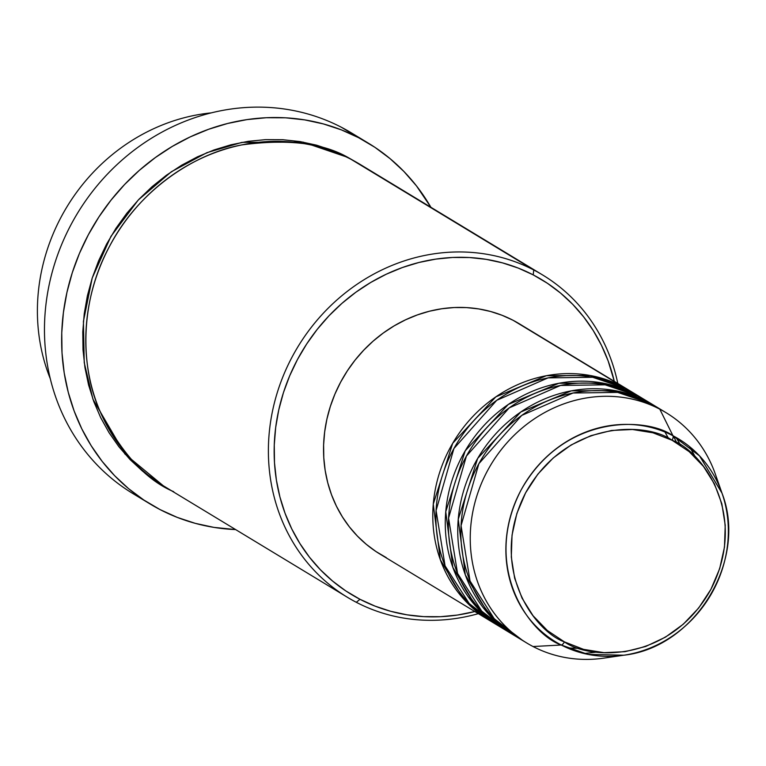 <?xml version="1.0" encoding="UTF-8"?>
<svg xmlns="http://www.w3.org/2000/svg" width="766" height="766" viewBox="0 0 766 766"><rect width="100%" height="100%" fill="white"/><g stroke="black" fill="none" stroke-linecap="round" stroke-linejoin="round"><path stroke-width="1.15" d="M661.393 410.011L650.42 403.481L659.785 409.159L672.969 435.749A4.491 1.819 117.5 0 1 672.088 440.268C701.359 450.322 749.512 514.024 710.934 589.293C669.829 663.251 589.38 660.043 564.437 641.889C535.166 631.835 487.013 568.133 525.591 492.864C566.696 418.906 647.146 422.114 672.088 440.268A4.491 1.819 -62.5 0 0 672.969 435.749C647.078 416.905 563.585 413.573 520.918 490.336C480.876 568.458 530.857 634.574 561.239 645.01A4.491 1.819 -62.5 0 0 564.437 641.889L547.393 630.542L533.069 615.759L522.019 598.112L514.666 578.273L511.305 556.997L512.042 535.108L516.868 513.459L525.591 492.864L537.866 474.125L553.243 457.953L571.11 444.979L590.797 435.701L611.527 430.473L632.524 429.496L652.977 432.8L672.088 440.268L689.132 451.614L703.456 466.398L714.506 484.045L721.859 503.884L725.22 525.16L724.483 547.048L719.657 568.698L710.934 589.293L698.659 608.032L683.282 624.204L665.415 637.178L645.728 646.456L624.999 651.684L604.001 652.661L583.548 649.357L564.437 641.889A4.491 1.819 117.5 0 1 561.239 645.01A118.644 108.389 -58.8 0 1 520.918 490.336A118.644 108.389 -58.8 0 1 672.969 435.749L659.785 409.159A134.586 122.953 121.2 0 0 487.3 471.08A134.586 122.953 121.2 0 0 533.04 646.533L561.239 645.01L533.04 646.533A134.586 122.953 -58.8 0 1 526.682 642.952A134.586 122.953 -58.8 0 1 489.235 467.586A134.586 122.953 -58.8 0 1 659.785 409.159L625.449 388.362A134.586 122.953 121.2 0 0 454.899 446.779A134.586 122.953 121.2 0 0 492.347 622.155L501.711 627.823A134.586 122.953 -58.8 0 1 464.263 452.457A134.586 122.953 -58.8 0 1 634.813 394.03L642.731 398.559A134.586 122.953 -58.8 0 0 641.171 397.602A134.586 122.953 -58.8 0 0 634.813 394.03L625.449 388.362L634.813 394.03L602.583 383.038L558.854 383.278L508.308 404.438L465.192 450.839L445.755 511.707L452.84 567.347L475.849 606.289L503.281 628.762A134.586 122.953 -58.8 0 1 501.711 627.823M489.225 620.259A134.586 122.953 -58.8 0 0 490.795 621.197L463.363 598.725L440.354 559.793L433.269 504.143L452.706 443.275L495.822 396.874L546.369 375.713L590.098 375.474L622.327 386.466L630.246 391.005A134.586 122.953 -58.8 0 0 628.685 390.047A134.586 122.953 -58.8 0 0 622.327 386.466L513.086 320.284A134.586 122.953 121.2 0 0 342.526 378.71A134.586 122.953 121.2 0 0 379.984 554.086L489.225 620.259A134.586 122.953 -58.8 0 1 451.777 444.893A134.586 122.953 -58.8 0 1 622.327 386.466L519.568 323.932M676.809 442.901L673.362 435.95M514.197 635.387A134.586 122.953 -58.8 0 0 515.767 636.326L488.335 613.844L465.326 574.912L458.24 519.271L477.678 458.403L520.794 412.003L571.34 390.842L615.069 390.603L647.299 401.595L655.217 406.124A134.586 122.953 -58.8 0 0 653.657 405.166A134.586 122.953 -58.8 0 0 647.299 401.595L637.934 395.917A134.586 122.953 121.2 0 0 467.384 454.343A134.586 122.953 121.2 0 0 504.832 629.719L514.197 635.387A134.586 122.953 -58.8 0 1 476.749 460.021A134.586 122.953 -58.8 0 1 647.299 401.595L637.934 395.917L605.14 384.829L560.53 385.451L509.227 407.866L466.398 456.105L448.57 518.094L457.551 573.418L481.747 611.182L509.582 632.438M567.817 648.132L580.015 648.323M695.605 457.513L689.783 446.798M584.056 653.522L597.154 652.048M50.269 378.672A188.417 172.13 -58.8 0 1 211.292 112.87A188.417 172.13 121.2 0 0 50.269 378.672M368.618 169.947L533.749 269.977L533.203 274.879A183.936 168.032 -58.8 0 1 614.284 381.315L608.137 360.91L601.444 345.313L593.267 330.606L583.673 316.913L572.757 304.38L560.626 293.129L547.403 283.267L533.203 274.879L518.17 268.052L502.448 262.862L486.18 259.348L469.539 257.539L452.677 257.462L435.758 259.119L418.945 262.479L402.389 267.535L386.265 274.218L370.725 282.462L355.912 292.2L341.971 303.336L329.035 315.764L317.239 329.351L306.678 343.982L297.476 359.503L289.701 375.78L283.439 392.642L278.757 409.934L275.683 427.485L274.257 445.132L274.487 462.693L276.382 480.014L279.906 496.923L285.048 513.258L291.731 528.846L299.918 543.563L309.512 557.255L320.427 569.78L332.559 581.04L345.782 590.902L359.982 599.29L356.305 602.296A188.417 172.13 121.2 0 0 478.329 613.662A188.417 172.13 -58.8 0 1 356.305 602.296L359.982 599.29A183.936 168.032 -58.8 0 1 297.476 359.503A183.936 168.032 -58.8 0 1 533.203 274.879L533.749 269.977A188.417 172.13 121.2 0 0 292.277 356.669A188.417 172.13 121.2 0 0 356.305 602.296A188.417 172.13 -58.8 0 1 347.41 597.288A188.417 172.13 -58.8 0 1 294.977 351.776A188.417 172.13 -58.8 0 1 533.749 269.977L351.154 159.366A188.417 172.13 121.2 0 0 112.382 241.156A188.417 172.13 121.2 0 0 164.805 486.678L347.41 597.288M141.633 498.532A210.851 192.62 -58.8 0 1 71.564 223.634A210.851 192.62 -58.8 0 1 341.425 127.29A210.851 192.62 121.2 0 0 74.225 218.827A210.851 192.62 121.2 0 0 132.901 493.572L150.069 503.971A210.851 192.62 -58.8 0 1 91.393 229.226A210.851 192.62 -58.8 0 1 358.593 137.689L341.425 127.29L358.593 137.689A210.851 192.62 -58.8 0 1 368.561 143.29A210.851 192.62 -58.8 0 1 430.885 207.27L416.455 185.879L403.941 171.517L390.038 158.619L374.871 147.302L358.593 137.689L341.358 129.875L323.338 123.92L304.696 119.889L285.622 117.811L266.29 117.725L246.891 119.62L227.617 123.479L208.649 129.272L190.16 136.932L172.34 146.383L155.364 157.557L139.383 170.32L124.552 184.558L111.032 200.137L98.929 216.902L88.377 234.702L79.463 253.355L72.291 272.686L66.92 292.507L63.396 312.633L61.759 332.856L62.027 352.992L64.191 372.851L68.241 392.23L74.12 410.949L81.79 428.826L91.173 445.697L102.175 461.391L114.68 475.753L128.592 488.651L143.749 499.959L160.027 509.572A210.851 192.62 -58.8 0 1 150.069 503.971M348.032 157.47L358.488 163.436L348.032 157.47L332.635 150.481L316.53 145.167L299.87 141.557L282.826 139.709L265.553 139.632L248.213 141.327L230.987 144.774L214.04 149.945L197.513 156.791L181.59 165.245L166.423 175.222L152.137 186.626L138.895 199.351L126.802 213.274L115.992 228.258L106.56 244.162L98.603 260.833L92.188 278.106L87.381 295.82L84.231 313.801L82.776 331.879L83.015 349.87L84.949 367.613L88.569 384.934L93.825 401.662L100.681 417.642L109.059 432.713L118.893 446.731L130.067 459.571L142.495 471.1L163.263 485.73L124.935 454.018L92.964 399.287L84.231 362.653L83.417 321.327L92.217 278.01L110.955 236.349L138.253 200.022L171.354 171.747L206.925 152.664L241.96 142.371L303.01 142.103L348.032 157.47M721.993 493.132A118.644 108.389 -58.8 0 1 623.802 655.217C695.174 647.462 748.162 559.984 721.993 493.132L699.53 455.866L672.969 435.749A118.644 108.389 -58.8 0 1 721.993 493.132L715.387 474.25A134.586 122.953 121.2 0 0 659.785 409.159A134.586 122.953 -58.8 0 1 666.142 412.73L656.778 407.062A134.586 122.953 121.2 0 0 650.42 403.481A134.586 122.953 121.2 0 0 479.87 461.908A134.586 122.953 121.2 0 0 517.318 637.283L526.682 642.952M653.657 405.166L644.292 399.498A134.586 122.953 121.2 0 0 637.934 395.917M666.142 412.73A134.586 122.953 -58.8 0 1 718.403 484.169M614.198 656.194A134.586 122.953 -58.8 0 1 533.04 646.533A134.586 122.953 121.2 0 0 604.01 658.109L623.802 655.217A118.644 108.389 -58.8 0 1 561.239 645.01L587.934 654.375L623.802 655.217M368.561 143.29L351.393 132.891A210.851 192.62 121.2 0 0 341.425 127.29A210.851 192.62 -58.8 0 1 359.829 138.34M235.631 529.584A210.851 192.62 -58.8 0 1 160.027 509.572L177.262 517.395L195.282 523.35L213.925 527.381L235.631 529.584M542.654 274.984A188.417 172.13 -58.8 0 1 617.798 383.44A188.417 172.13 121.2 0 0 533.749 269.977A188.417 172.13 -58.8 0 1 542.654 274.984L360.058 164.374A188.417 172.13 121.2 0 0 351.154 159.366C325.789 143.338 289.328 138.522 241.759 144.918C195.34 153.344 139.192 189.336 109.682 246.058C78.955 302.149 80.612 368.207 99.81 410.767C121.344 453.118 145.98 480.09 173.71 491.686M359.982 599.29L375.014 606.107L390.737 611.306L406.995 614.82L423.636 616.63L440.498 616.707L457.426 615.05L474.815 611.536A183.936 168.032 -58.8 0 1 359.982 599.29M386.342 557.658L375.953 551.52L366.272 544.3L357.396 536.076L349.411 526.903L342.392 516.887L336.398 506.125L331.506 494.712L327.752 482.762L325.167 470.391L323.788 457.714L323.616 444.864L324.66 431.947L326.91 419.107L330.338 406.459L334.914 394.117L340.602 382.205L347.343 370.849L355.06 360.144L363.697 350.206L373.157 341.109L383.364 332.961L394.203 325.837L405.568 319.805L417.374 314.912L429.477 311.216L441.791 308.755L454.171 307.539L466.504 307.597L478.683 308.918L490.585 311.494L502.084 315.295L513.086 320.284A134.586 122.953 121.2 0 1 519.444 323.865L628.685 390.047M641.171 397.602L631.806 391.933A134.586 122.953 121.2 0 0 625.449 388.362L592.654 377.265L548.044 377.887L496.741 400.302L453.912 448.541L436.084 510.529L445.065 565.863L469.261 603.618L497.096 624.874M650.42 403.481L617.626 392.393L573.016 393.015L521.713 415.431L478.884 463.669L461.055 525.658L470.037 580.982L494.233 618.746L522.067 640.003M607.984 385.365L597.652 382.253M467.949 596.369L475.485 604.077M668.594 438.545L664.926 432.005M680.668 445.314L676.091 437.443M567.596 648.036L579.69 648.218M695.365 457.273L689.601 446.645M609.832 389.77L620.364 392.901M597.346 382.205L607.878 385.346"/></g></svg>
